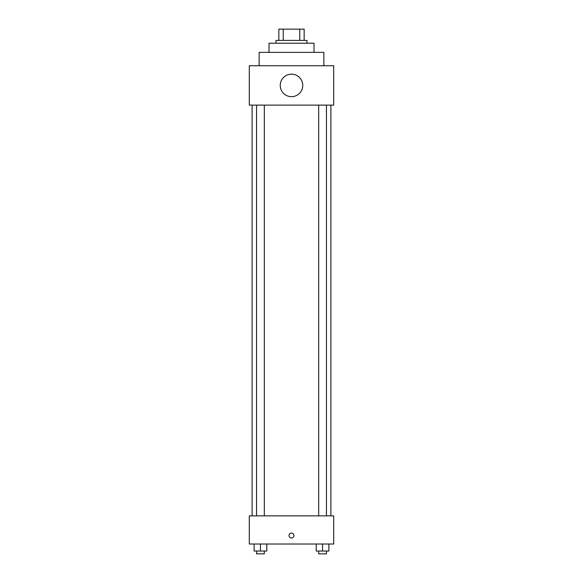 <?xml version="1.0" encoding="UTF-8"?>
<svg xmlns="http://www.w3.org/2000/svg" width="583" height="583" viewBox="0 0 583 583"><rect width="100%" height="100%" fill="white"/><g stroke="black" fill="none" stroke-linecap="round" stroke-linejoin="round"><path stroke-width="0.87" d="M283.243 40.402L283.243 29.15L278.842 29.15L278.842 40.402L278.842 29.15M283.243 29.15L304.158 29.15L304.158 40.402M299.757 40.402L299.757 29.15M276.029 43.215L276.029 40.402L306.971 40.402L306.971 43.215M268.996 52.361L268.996 43.215L314.004 43.215L314.004 52.361M259.144 65.726L259.144 52.361L323.856 52.361L323.856 65.726M249.298 65.726L333.702 65.726L333.702 105.115L249.298 105.115L249.298 65.726M280.248 85.417A11.252 11.252 0 0 0 297.126 95.167A11.252 11.252 0 0 0 297.126 75.673A11.252 11.252 0 0 0 280.248 85.417M252.111 515.868L252.111 105.115M318.675 105.115L318.675 515.868M256.556 515.868L256.556 105.115M249.298 515.868L333.702 515.868L333.702 544.005L249.298 544.005L249.298 515.868M291.5 538.022A2.463 2.463 0 0 1 289.365 534.334A2.463 2.463 0 0 1 293.635 534.334A2.463 2.463 0 0 1 291.5 538.022M316.226 544.005L316.226 551.037L328.892 551.037L328.892 544.005L328.892 551.037M322.559 551.037L322.559 544.005M326.444 551.037L326.444 553.85L318.675 553.85L318.675 551.037M254.108 544.005L254.108 551.037L266.774 551.037L266.774 544.005L266.774 551.037M260.441 551.037L260.441 544.005M264.325 551.037L264.325 553.85L256.556 553.85L256.556 551.037M330.889 515.868L330.889 105.115M326.444 105.115L326.444 515.868M264.325 515.868L264.325 105.115"/></g></svg>
